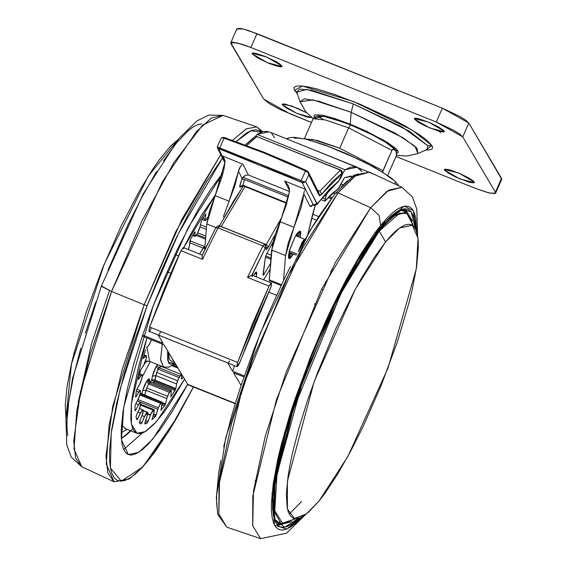<?xml version="1.0" encoding="UTF-8"?>
<svg xmlns="http://www.w3.org/2000/svg" width="567" height="567" viewBox="0 0 567 567"><rect width="100%" height="100%" fill="white"/><g stroke="black" fill="none" stroke-linecap="round" stroke-linejoin="round"><path stroke-width="0.85" d="M373.951 174.246L297.42 143.189L373.951 174.246M289.461 137.675L286.803 138.922L289.461 137.675M382.597 172.07L383.037 170.695L339.69 148.171L348.606 127.859L325.529 119.984L313.161 118.701L304.344 138.795L313.161 118.701L325.529 119.984L348.606 127.859L391.96 150.383L392.846 149.036L394.185 148.823L395.879 151.169L394.185 148.823L392.754 149.128L391.96 150.383L348.606 127.859L350.64 124.953L348.606 127.859L339.69 148.171L383.037 170.695L391.96 150.383L382.597 172.07M304.649 138.865L317.3 140.481L339.69 148.171L311.708 139.191M350.753 125.045L372.774 135.066L384.738 141.785L392.35 147.335M396.269 152.303L396.39 154.911L395.83 156.931L387.722 175.401L396.163 155.989L396.461 153.983L395.879 151.169M394.738 149.298L391.315 146.18L383.894 141.162L371.016 134.117L350.654 124.953L332.276 118.482L323.679 116.419L317.648 116.037L314.224 117.22L313.161 118.701L314.26 117.192L313.99 115.703L315.259 114.789L322.403 115.193L334.679 118.475L350.222 124.145L382.945 139.773L396.354 149.043L396.453 153.565L398.247 152.537L397.899 150.914L395.943 148.646L387.58 142.544L366.658 131.331L350.222 124.145L351.157 112.323L350.222 124.145L325.231 115.796L315.068 118.326M392.52 149.397L397.935 150.985M427.135 149.44L427.809 145.74L427.107 149.447L417.922 153.522L414.888 146.144L395.412 133.273L351.157 112.323L402.953 137.703L416.88 148.037L417.922 153.522L406.745 156.038L396.34 155.23M296.775 92.215L294.486 90.33L297.257 93.64L294.486 90.33L296.782 92.237L299.659 89.104L311.283 90.203L353.319 103.917L409.225 131.14L427.809 145.74L431.941 145.584L427.809 145.74L402.173 127.029L353.319 103.917L351.157 112.323L353.319 103.917L306.612 89.38L296.782 92.237L297.264 93.264M431.941 145.584L425.753 150.049L428.397 150.064L431.792 149.164L432.508 148.256L432.557 147.066L431.941 145.584L426.164 139.631L419.247 134.592L404.944 125.888L393.328 119.665L360.293 104.335L333.977 94.235L316.96 88.962L307.753 86.822L300.68 85.872L296.002 86.156L293.912 87.665L294.486 90.33L302.409 86.014L353.51 101.55L412.372 130.212L431.941 145.584M282.316 104.845L282.72 103.924L282.316 104.845L282.203 104.25L291.247 105.831L306.733 112.847L297.994 108.495L285.18 104.087L282.649 103.945L282.316 104.845L296.739 113.308L311.843 117.603L307.13 117.064L296.314 113.116L285.981 107.822L282.316 104.845M414.442 119.148L414.846 118.227L414.442 119.148L414.328 118.553L428.716 122.203L444.103 131.076L444.223 131.672L429.829 128.022L414.442 119.148L414.314 118.574L415.774 118.184L419.289 118.85L430.112 122.798L438.277 126.824L443.408 130.268L444.23 131.65L443.777 131.976L439.255 131.367L425.534 126.101L418.106 122.118L414.442 119.148M252.216 53.936L252.62 53.014L252.216 53.936L252.102 53.333L266.49 56.984L281.877 65.857L281.99 66.459L267.603 62.802L252.216 53.936L252.542 53.029L255.079 53.178L264.952 56.353L276.051 61.605L279.949 64.05L282.005 66.438L280.545 66.821L277.029 66.155L269.141 63.44L258.042 58.181L252.216 53.936M444.549 170.065L444.946 169.143L444.549 170.065L444.429 169.462L458.823 173.112L474.21 181.986L474.324 182.588L459.936 178.931L444.549 170.065L444.875 169.157L449.397 169.767L460.22 173.715L468.385 177.733L473.516 181.178L474.21 181.986L473.884 182.886L469.363 182.283L455.634 177.017L448.206 173.034L444.549 170.065M439.631 131.466L440.516 132.735M501.724 179.257L468.81 123.018L465.791 120.19L459.709 116.377L442.359 108.169L248.339 30.49L241.528 28.669L239.146 28.35L236.878 28.924L230.797 42.773L236.999 42.851L250.876 47.493L256.957 33.637L243.08 29.002L236.878 28.917M236.864 28.952L237.056 29.853M290.148 113.896L263.698 99.048L269.424 103.69L281.026 109.913L311.503 122.486L290.148 113.896M495.629 193.149L489.427 193.063L475.55 188.428L487.868 192.674L494.941 193.623L495.643 193.113L495.452 192.213L495.629 193.141L501.71 179.292L501.533 178.357L495.452 192.213L462.729 136.874L468.81 123.018L501.533 178.357L495.452 192.213L462.729 136.874L459.709 134.046L453.628 130.233L436.278 122.018L462.729 136.874L468.81 123.018L442.359 108.169L436.278 122.018L250.876 47.493L256.957 33.637L442.359 108.169L436.278 122.018L250.876 47.493L242.258 44.346L233.065 42.206L231.485 42.298L230.783 42.808L230.975 43.709L263.698 99.048L230.797 42.773M396.014 156.457L475.55 188.428L396.014 156.457M313.182 118.666L305.698 111.671L300.007 101.762L313.126 99.92L351.157 112.323L318.583 101.202L304.536 98.814L300.007 101.762L296.782 92.237M318.548 116.667L323.346 119.446M343.439 122.238L325.451 116.901M321.532 116.377L318.952 116.533L317.796 117.369M316.032 117.73L314.543 117.05M395.39 184.232L395.029 182.482M392.768 179.76L382.782 172.382L366.884 163.395L357.451 158.725L327.57 146.116L310.135 140.453M303.21 138.802L297.852 138.043L294.266 138.192M298.228 251.606L313.537 224.879L320.972 213.235L335.38 193.255L337.989 192.858L354.46 176.294L369.507 172.184L356.253 175.04L337.989 192.858L370.641 207.706L388.728 190.065L401.847 187.238L386.942 191.306L370.641 207.706L379.004 215.361L380.606 225.517L404.214 206.197L413.315 210.69L416.688 231.726L415.781 218.054L414.3 212.767L412.145 208.975L409.339 206.721L405.894 206.012L401.861 206.87L397.261 209.28L392.158 213.22L386.588 218.649L380.606 225.517L374.27 233.76L360.796 254.037L346.671 278.688L332.446 306.782L325.465 321.78L312.112 352.972L294.521 400.465L289.539 415.873L281.189 445.173L277.901 458.774L273.266 483.233L271.352 503.276L271.437 511.384L272.231 518.118L273.705 523.405L275.86 527.19L278.673 529.45L282.111 530.152L286.151 529.302L290.743 526.892L295.854 522.951L302.083 516.806L286.689 529.082L274.492 525.106L271.983 493.651L284.457 433.032L309.483 359.542L337.989 295.45L380.606 225.517L379.004 215.361L370.641 207.706L335.26 262.712L286.172 372.037L265.15 436.675L253.421 491.327L252.705 525.744L260.579 538.65L252.698 525.694L252.839 495.997L276.335 399.997L321.652 289.099L370.641 207.706L337.989 192.858L288.504 275.066L242.733 387.084L219.004 484.055L218.855 514.049L226.821 527.133L218.869 514.099L219.592 479.335L231.435 424.13L252.669 358.84L302.254 248.417L337.989 192.858L335.38 193.255M402.981 208.989L405.88 210.151L399.253 210.804L379.77 228.366L385.865 221.194L391.336 215.85L396.361 211.98L400.876 209.613L404.845 208.769L408.226 209.464L410.99 211.682L413.109 215.41L414.562 220.606L415.405 228.671L411.118 211.845L402.159 209.188L379.429 228.629M405.88 210.151L412.45 220.903L405.88 210.151M277.915 524.057L281.402 523.788L277.915 524.057M291.537 521.69L279.354 524.9L291.537 521.69M400.919 210.18L401.968 210.506L400.919 210.18M378.884 230.5L394.653 215.035L406.199 212.207L393.115 216.126L378.884 230.5L379.252 231.031L399.643 213.121L408.304 213.858L413.428 226.056L408.304 213.858L399.643 213.121L379.252 231.031L385.595 241.946L355.644 288.624L314.189 381.527L287.398 481.22L287.405 508.925L294.493 518.5L306.4 513.936L319.101 500.93L308.611 512.1L303.976 515.679L299.801 517.869L296.13 518.642L293.011 518.004L290.453 515.956L288.497 512.511L287.157 507.706L286.356 494.226L288.1 476.025L289.907 465.372L292.31 453.806L298.823 428.425L307.399 400.848L317.704 372.143L335.508 329.384L354.772 290.24L361.229 278.595L373.823 258.098L385.595 241.946L391.024 235.709L396.085 230.776L400.72 227.197L404.895 225.014L408.559 224.234L411.685 224.872L414.243 226.928L416.199 230.365L417.539 235.17L418.255 241.28L418.34 248.651L416.596 266.851L412.386 289.071L409.402 301.424L397.297 342.029L381.315 385.163L362.845 427.121L349.924 452.636L337.096 475.033L324.856 493.446L319.101 500.93L347.918 456.336L388.041 367.969L416.313 268.723L417.992 238.211L412.379 225.255L399.685 227.906L385.595 241.946L378.884 230.5L347.713 278.907L304.415 375.078L275.158 480.724L274.258 511.668L281.005 523.639L274.265 511.71L274.591 485.132L295.584 400.068L335.657 302.239L378.884 230.5L378.26 230.245L378.884 230.5M158.25 335.019L163.105 343.318L142.678 335.111L163.105 343.318L158.129 334.906L237.049 366.693L237.665 362.433L149.603 327.031L148.979 331.291L158.179 334.991M170.837 273.287L167.13 271.799L170.837 273.287M295.811 518.642L282.784 523.773L274.761 510.647L277.114 472.183L292.317 412.046L341.724 291.481L379.252 231.031L341.724 291.481L292.317 412.046L277.114 472.183L274.761 510.647L282.784 523.773L295.811 518.642M271.012 258.063L265.725 255.937L271.012 258.063M217.558 148.178L302.055 182.496L305.663 181.674L308.724 174.785L319.122 195.388L319.079 193.312L319.122 195.388L321.737 194.105L342.121 173.367L338.549 181.369L327.606 191.639L328.385 191.164L326.032 195.615L324.799 201.186L320.908 199.619L324.799 201.186L339.264 187.514L344.488 177.669L338.237 188.747L331.986 193.694L324.799 201.186L325.104 198.932L322.339 197.826L325.104 198.932L326.535 194.382L325.55 193.985L326.535 194.382L328.385 191.164L338.889 180.838M335.012 193.716L332.907 192.865L335.012 193.716M340.937 184.112L342.766 184.849L340.937 184.112M288.568 257.822L292.097 253.428L288.568 257.822M293.486 253.988L289.085 258.538L289.531 250.38L295.279 236.396L300.12 231.088L300.149 237.424L300.758 232.484L300.085 231.074L297.583 232.867L295.279 236.396L289.879 249.197L288.461 255.71L288.667 258.105L289.78 258.474L290.623 257.872L293.486 253.988M291.162 253.052L288.709 254.335L289.553 254.618L291.162 253.052M308.441 172.233L308.724 174.785L308.306 172.014L307.335 171.085L307.583 172.184L307.335 171.085L305.613 170.206L264.477 152.381L263.953 152.984L305.436 170.929L305.641 170.192L285.095 161.014L264.52 152.424L305.641 170.192L305.436 170.929L263.953 152.984L264.477 152.381L224.901 137.738L224.085 138.228L263.953 152.984L224.085 138.228L224.893 137.738L223.313 137.342M289.376 250.94L296.895 253.959L289.376 250.94M298.49 250.975L304.883 239.324L303.862 239.82L301.85 242.733L298.49 250.975M173.622 361.101L168.661 352.724L168.952 357.309L170.15 360.371L172.219 361.392L173.622 361.108M147.222 360.917L144.656 363.567L147.222 360.917M145.606 361.108L149.624 361.42L146.966 347.337L149.624 361.42L163.53 367.005L160.624 360.002L162.233 344.098L160.596 359.379L163.53 367.005L168.916 367.203L175.019 363.475M154.139 409.657L140.765 404.526L153.77 409.757L150.503 414.817L148.086 421.55L145.712 420.423L148.143 421.401L150.319 415.313L147.76 414.279L150.319 415.313L150.503 414.817L147.859 413.754L150.503 414.817L152.601 410.742L154.196 409.693L154.245 411.387L151.977 419.715L153.855 412.918L154.139 409.657L140.793 404.292M137.271 400.954L157.888 409.239L158.399 407.772L137.987 399.572L158.399 407.772L160.178 404.143L161.992 402.216L162.36 403.25L161.042 410.416L162.148 402.223L160.73 403.413L139.921 395.05L160.73 403.413L158.399 407.772L155.953 415.505L153.374 414.47L155.953 415.505L155.223 416.844L152.934 415.923L155.386 416.632L157.888 409.239L137.271 400.954M149.369 380.989L149.178 381.492L149.27 380.535L150.531 381.967L148.632 384.015L146.683 387.878L167.541 396.262L169.49 392.399L148.632 384.015L149.426 382.881L170.284 391.265L169.49 392.399L148.632 384.015L146.683 387.878L144.698 395.206L145.925 390.252L166.783 398.636L167.541 396.262L146.683 387.878L145.925 390.252L166.783 398.636L169.001 393.158L171.404 390.358L170.787 396.914L171.383 390.351L150.524 381.967L149.426 382.881L170.284 391.265L171.383 390.351M160.808 367.062L160.574 366.176L159.051 367.77L156.69 372.406L177.549 380.79L179.066 377.579L158.207 369.195L159.051 367.77L179.909 376.155L179.066 377.579L158.207 369.195L156.69 372.406L154.975 380.124L153.026 379.734L151.758 380.103L154.975 380.124L153.537 383.172L154.203 382.101L175.061 390.486L170.787 396.914L175.557 389.465L175.061 390.486L154.203 382.101L154.699 381.081L175.557 389.465L175.834 388.508L154.975 380.124L175.834 388.508L175.557 389.465L154.699 381.081L155.755 375.581L176.613 383.965L177.549 380.79L156.69 372.406L155.755 375.581L176.613 383.965L178.279 379.068L180.639 375.078L181.582 374.702L181.447 379.039L182.007 378.77L181.447 379.039L181.44 374.56L160.589 366.176L159.051 367.77L179.909 376.155L181.44 374.56M148.086 421.55L145.655 420.572L148.086 421.55L147.264 422.961L145.109 422.096L147.264 422.961L148.086 421.55M153.515 414.023L156.102 415.065L153.515 414.023M165.245 404.647L162.332 403.477L165.245 404.647L164.621 405.859L162.056 404.824L164.621 405.859L165.245 404.647M162.368 402.69L165.472 403.938L166.783 398.636L165.472 403.938L162.368 402.69M176.989 366.806L172.928 365.176L176.989 366.806M174.019 364.34L176.004 365.134L174.019 364.34M183.68 247.68L215.495 194.864L201.746 214.936L190.576 234.391L183.68 247.68M127.093 429.332L121.168 432.734L127.093 429.332M121.508 424.69L125.307 428.609L121.508 424.69M142.352 433.068L123.656 449.461L142.352 433.068M130.878 430.849L127.235 434.294L121.352 438.56L132.841 428.794M187.62 384.575L152.792 439.092L138.724 452.296L128.333 454.571L121.466 439.957L123.741 406.943L153.26 305.677L165.103 276.49L177.832 248.417L197.522 210.74L210.307 189.973L223.157 172.559L188.201 227.736L153.26 305.677L142.764 334.856L134.018 362.901L127.355 388.742L123.039 411.387L121.225 429.963L121.281 437.49L121.983 443.748L123.33 448.674L125.293 452.225L127.866 454.358L131.027 455.06L134.733 454.323L138.95 452.147L143.649 448.561L148.774 443.6L160.121 429.743L172.545 411.11L187.62 384.575M147.151 305.705L178.286 233.746L222.484 157.952L206.735 181.405L191.433 208.054L176.011 238.452L168.442 254.696L161.056 271.43L147.151 305.705L144.153 304.734L147.151 305.705L134.818 339.98L124.549 372.93L116.724 403.286L111.649 429.878L109.516 451.701L109.587 460.546L110.409 467.895L111.99 473.679L114.3 477.846L117.319 480.355L121.026 481.177L125.378 480.313L130.339 477.761L135.86 473.551L141.878 467.718L148.348 460.326L155.202 451.445L169.795 429.559L177.393 416.766L193.425 386.942L168.449 431.735L142.423 467.137L121.26 481.177L110.437 468.044L111.175 433.216L120.275 388.622L147.151 305.705M236.191 141.644L250.919 130.736L261.373 132.154L259.211 130.601L255.504 129.779L251.153 130.644L246.191 133.195L236.191 141.644M262.152 131.884L256.78 126.866L246.213 128.879L232.562 140.361L246.326 128.815L256.78 126.866L223.022 115.349L202.688 125.023L174.055 162.325L141.878 221.052L111.522 291.445L144.153 304.734L182 219.181L220.79 154.6L175.834 231.549L144.153 304.734L111.522 291.445L162.523 181.589L196.31 131.735L211.413 118.021L223.022 115.349L208.727 115.073L197.025 120.821L178.825 138.561L143.118 194.077L101.28 286.25L111.522 291.445L101.67 286.129L101.493 286.597M78.196 402.627L91.485 343.815L109.509 290.609M178.222 139.298L170.121 146.633L158.958 160.27L152.948 168.888L140.368 189.321L120.984 226.403L102.492 268.326L86.475 311.467L74.32 352.121L71.314 364.503L67.062 386.786L65.276 405.065L65.999 418.467L71.414 364.078L104.165 264.236L148.2 176.238L178.222 139.298M150.283 361.59L142.423 376.523M107.936 270.239L128.291 224.085L142.523 196.047L156.634 171.461M163.48 160.766L176.422 143.082L187.939 130.885L193.028 127.001L197.607 124.648L201.625 123.847M67.785 435.732L67.019 428.95L66.956 420.792L68.919 400.663L73.604 376.134L80.826 348.131M85.298 333.162L95.773 302.013M131.501 420.104L131.02 420.856M193.482 386.963L177.28 417.128L142.841 467.01L129.361 479.002L114.095 481.815L106.249 463.955L109.133 424.577L122.366 369.004L144.153 304.734L112.741 406.192L105.951 455.939L107.879 473.112L114.095 481.815L81.761 466.761L75.602 458.143L73.696 441.14L80.422 391.889L111.522 291.445L89.94 355.077L76.843 410.097L73.986 449.078L81.761 466.761L71.244 457.073L66.778 444.819L65.921 419.431L72.576 378.38L101.28 286.25M184.431 379.387L156.478 421.607L145.251 431.664L136.895 433.273L131.473 424.081L131.402 403.704L146.874 337.925L138.674 366.062L132.359 396.255L131.303 404.696L130.849 418.63L131.452 423.996L132.607 428.22L134.287 431.26L136.498 433.089L139.198 433.691L142.381 433.06L145.995 431.196L154.415 423.868L164.139 411.989L169.37 404.484L184.431 379.387M189.796 241.507L190.455 239.565L189.371 246.362L188.322 249.544L189.576 245.1L189.796 241.507M195.091 231.917L194.524 232.194L195.091 231.917L194.871 235.511L195.091 231.917M195.091 236.396L197.465 233.384L199.917 226.991L201.469 220.478L199.563 228.48L197.465 233.384L195.31 236.382L194.871 235.511L193.071 234.788L194.871 235.511L195.091 236.396L192.709 235.44M205.793 214.517L205.396 214.354L205.75 214.05L205.793 214.517L205.75 214.05L205.382 214.376L201.469 220.478L205.382 214.376L205.793 214.517L205.006 219.06L205.793 214.517M177.719 368.04L172.056 365.758L177.719 368.04M181.475 378.55L182.007 378.77L183.006 376.984L182.007 378.77L181.475 378.55M151.921 419.587L155.223 416.844L151.921 419.587M144.691 423.889L144.911 422.649L144.776 423.925L147.264 422.961L144.691 423.889M147.696 412.329L143.338 410.6L147.604 412.315L144.415 416.575L142.026 415.618L144.415 416.575L141.934 422.67L139.553 421.713L141.934 422.67L141.091 423.946L140.325 423.634L141.091 423.946L141.7 423.188L145.946 413.527L147.604 412.315L147.895 413.52L144.911 422.649L147.094 416.561L147.696 412.329L143.338 410.579M139.34 423.003L139.652 421.444L139.34 423.003L141.091 423.946L139.34 423.003M142.82 409.721L140.425 412.989L137.965 412.003L140.425 412.989L137.753 418.815L136.427 418.283L137.753 418.815L137.094 419.793L141.941 410.331L142.934 409.813L143.345 410.862L142.764 413.619L139.652 421.444L142.133 415.356L143.217 410.21L139.588 408.417M136.037 416.951L136.512 415.172L136.037 416.951L136.987 419.75L136.037 416.951M135.081 409.728L135.775 410.012L135.18 410.721L135.534 410.423L139.291 403.378L140.453 402.336L140.687 402.747L140.765 404.498L139.9 407.616L136.512 415.172L139.184 409.346L140.8 403.527L140.481 402.343L138.525 404.703L135.775 410.012L135.081 409.728M135.017 406.022L135.641 404.101L135.017 406.022L135.123 410.565L135.017 406.022M140.311 390.521L138.795 392.081L136.278 391.067L138.795 392.081L136.094 396.638L135.612 396.446L136.094 396.638L135.641 397.106L139.525 391.024L140.099 390.528L140.524 391.436L139.149 397.155L135.641 404.101L138.391 398.799L140.46 392.555L140.311 390.521L136.853 389.132M136.328 390.698L137.065 388.728L136.328 390.698L135.577 396.78L136.328 390.698M142.317 374.78L141.233 375.673L139.198 374.858L141.233 375.673L138.369 379.55L141.885 374.922L142.537 375.29L142.452 376.36L140.552 382.682L137.065 388.728L139.766 384.171L142.452 376.36L142.317 374.78L139.468 373.632M139.907 371.654L140.729 369.705L138.341 379.011L139.907 371.654M143.182 358.585L146.272 355.793L146.378 358.188L144.032 364.836L140.729 369.705L143.267 366.105L146.378 358.188L146.414 355.8L143.182 358.585M145.599 349.719L143.281 358.025L145.599 349.719M205.148 220.613L207.905 217.133L205.594 220.457L205.134 220.606L205.006 219.06L202.894 218.21L205.006 219.06L205.148 220.613L202.143 219.401M194.524 232.194L190.455 239.565L194.524 232.194M151.495 339.782L149.447 344.396L146.47 347.883L148.738 345.388L151.495 339.782M160.73 410.281L164.621 405.859L160.73 410.295M175.834 388.508L176.613 383.965L175.834 388.508M151.758 380.103L152.417 376.24L155.755 375.581L152.417 376.24L151.758 380.103L150.567 381.981L151.758 380.103L154.203 382.101L151.857 380.4M140.581 394.249L161.439 402.634L140.198 394.065L140.581 394.249L139.957 394.937L140.581 394.249M153.175 410.154L140.651 405.122L153.175 410.154M147.158 412.322L143.345 410.791L147.158 412.322M135.882 403.64L138.525 404.703L135.882 403.64M143.968 355.495L145.719 356.196L143.968 355.495M159.051 367.77L156.924 365.268L157.378 364.531L156.924 365.268L159.051 367.77M158.207 369.195L156.095 366.658L156.924 365.268L156.095 366.658L158.207 369.195M152.417 376.24L156.095 366.658L153.827 371.442L152.417 376.24M149.426 382.881L147.505 380.046L149.383 380.904L149.39 378.926L148.887 378.671L147.505 380.046L149.426 382.881M148.632 384.015L146.733 381.152L147.505 380.046L146.733 381.152L148.632 384.015M145.925 390.252L142.671 390.514L146.733 381.152L144.429 385.44L142.671 390.514L145.925 390.252M141.8 394.037L142.671 390.514L141.8 394.037M174.65 362.852L168.477 362.575L167.634 350.98L167.655 360.017L168.909 363.249L171.092 364.326L174.65 362.852M300.028 248.14L303.388 242.052L301.757 244.264L300.028 248.14M199.577 254.073L205.027 245.568L203.326 247.878L204.793 248.466L203.326 247.878L199.577 254.073M206.742 218.99L207.444 219.273L206.742 218.99M206.572 219.238L207.394 219.564L206.572 219.238M200.321 224.652L206.516 227.14L200.321 224.652M199.945 226.835L206.331 229.401L199.945 226.835M196.841 234.433L205.637 237.97L196.841 234.433M189.718 242.733L203.163 248.14L189.718 242.733M204.382 246.56L189.959 240.762L204.382 246.56M221.867 137.873L223.299 137.334L222.172 137.845L224.085 138.228L222.172 137.845L221.165 138.291L217.381 146.555L220.655 139.383M204.8 248.374L203.369 247.8L204.8 248.374M205.545 239.175L196.232 235.433L205.545 239.175M225.028 137.809L264.42 152.388L224.893 137.738M224.298 137.597L221.754 137.717L220.932 138.596M218.621 148.958L222.101 155.854L242.959 164.239L222.101 155.854L223.235 157.109L222.101 155.854L224.986 161.574L217.955 147.328L219.776 147.923L224.085 138.228L219.776 147.923L301.127 180.625L305.436 170.929L301.127 180.625L217.955 147.328L218.607 148.958L219.925 149.291L219.776 147.923L219.925 149.291L259.417 163.906L300.51 181.688L301.127 180.625L300.51 181.688L302.055 182.496L303.373 181.667L301.127 180.625L303.373 181.667L302.055 182.496L305.528 189.392L284.669 181.008L289.56 190.696L284.669 181.008L288.32 185.551L289.354 188.528L289.468 191.816L271.664 250.026L285.57 255.611L283.571 280.332L285.57 255.611L293.961 227.317L280.055 221.725L286.044 205.686L289.468 191.816M246.78 145.513L256.879 136.555L254.647 136.789L256.879 136.555L246.78 145.513M217.452 147.98L217.381 146.555L217.955 147.328M319.916 191.136L340.313 170.1L256.879 136.555L340.313 170.1L319.916 191.136L321.737 194.105L319.916 191.136L317.492 190.165L319.916 191.136M302.062 182.503L313.374 204.935L316.712 203.567L305.663 181.674L303.373 181.667L305.663 181.674L308.724 174.785L308.54 173.41L307.583 172.184L308.568 173.488M308.476 172.297L307.456 171.184M307.151 171.014L306.428 170.61M245.525 145.046L253.796 137.944M224.801 160.341L224.979 162.219L224.171 158.618L224.801 160.341M223.235 157.109L224.171 158.618L223.235 157.109M215.871 227.594L206.771 223.937L204.666 250.047L206.771 223.937L215.871 227.594M229.068 201.228L215.162 195.643L206.771 223.937L209.443 211.293L215.162 195.643L224.979 162.219L224.008 168.838L221.924 177.067L215.162 195.643L229.068 201.228L235.057 185.189L238.48 171.326L229.068 201.228L223.348 216.885L229.068 201.228M239.338 168.42L238.48 171.326L240.55 166.344L239.338 168.42M241.804 164.99L240.55 166.344L241.804 164.99M240.358 186.869L239.976 187.252L239.671 186.642L240.004 184.962L242.123 178.548L238.48 171.326L242.123 178.548L242.952 177.258L288.745 195.665L242.952 177.258L245.766 175.246L248.374 174.969L242.959 164.239L248.374 174.969L245.766 175.246L244.32 176.018L241.946 178.938L244.441 179.477L288.412 197.153L244.441 179.477L243.009 185.281L243.314 185.884L239.976 187.252L239.671 186.642L243.009 185.281L286.888 202.915L243.009 185.281L244.441 179.477L241.946 178.938L239.671 186.642L243.009 185.281L243.314 185.884L239.976 187.252L241.351 186.111L243.314 185.884L286.732 203.425M308.724 174.785L319.519 195.757L320.851 195.105L332.397 181.66L341.866 173.346L340.313 170.1L341.724 171.432L341.866 173.346L342.163 171.468L342.121 173.622L338.79 180.852L329.179 189.64L317.803 203.347L313.374 204.935L313.65 205.211L312.155 205.247L312.644 204.758M342 171.142L340.682 170.001L256.879 136.555M307.583 172.184L305.436 170.929M286.76 203.347L243.314 185.884L286.76 203.347M248.374 174.969L289.503 191.511L248.374 174.969M296.803 233.923L297.817 236.489L297.71 234.171L296.803 233.923M304.252 182.694L302.813 182.751M299.248 231.244L298.759 236.864L299.248 231.244M342.121 173.622L342.078 171.291M342.114 173.651L338.931 180.802L317.13 203.794L305.663 181.674M338.79 180.852L340.838 177.84L342.815 173.332L342.291 173.119L342.815 173.332L338.69 181.334L328.151 191.072L338.768 181.121M270.197 280.36L269.445 280.778L269.254 279.815L281.473 284.726L269.254 279.815L269.474 280.793L281.119 285.477M269.254 279.815L271.664 250.026L285.57 255.611L288.242 242.967L293.961 227.317L280.055 221.725L275.534 233.569L272.543 244.356L269.254 279.815M303.777 193.893L293.961 227.317L300.723 208.741L302.806 200.512L304.075 192.206L303.777 193.893L310.036 206.296L303.777 193.893M304.55 190.923L304.075 192.206L304.55 190.923M289.354 188.528L288.32 185.551L284.669 181.008L305.528 189.392L305.067 190.002L305.528 189.392L313.374 204.935L310.036 206.296L313.374 204.935L314.501 205.417L316.818 204.637L329.441 189.697M312.587 205.098L310.036 206.296L311.07 206.551L312.587 205.098M331.893 197.663L329.066 196.529L331.893 197.663M344.488 177.669L352.291 176.337L350.725 176.131L344.488 177.669M357.132 167.194L269.119 131.813L256.986 134.372L345.048 169.774L357.182 167.215L361.866 171.567L359.698 168.817L355.715 166.783L350.81 167.102L345.048 169.774L256.986 134.372L255.504 136.378L256.986 134.372L262.748 131.707L267.652 131.381M342.815 173.332L345.048 169.774L342.815 173.332M220.265 226.261L221.265 226.538L244.944 186.628L221.265 226.538L220.265 226.261M202.242 255.143L183.297 247.524L180.944 250.699L202.497 259.36L202.001 255.852L215.743 227.842L217.976 227.835L219.514 225.964L219.67 226.998M215.743 227.842L217.976 227.835L262.939 245.908L217.976 227.835L202.497 259.36L217.976 227.835L219.528 225.971L217.671 225.928L215.736 227.856L202.093 255.469L202.32 258.446M217.14 180.228L220.513 181.582L217.14 180.228M221.754 177.648L219.72 176.833L221.754 177.648M151.417 327.932L149.808 330.745L148.965 331.284L149.603 327.031L237.665 362.433L269.013 286.101L247.46 277.433L262.939 245.908L264.491 244.044L219.528 225.971M266.221 244.611L282.026 216.948L266.221 244.611L268.51 246.836L266.221 244.611L221.265 226.538L266.221 244.611M312.637 214.206L307.916 234.121L315.16 205.389L312.637 214.206M271.628 133.415L274.634 137.767M271.359 282.926L252.124 275.193L247.46 277.433L269.013 286.101L271.359 282.926L271.543 284.216L271.253 286.349L239.076 364.191L237.871 366.147L236.886 366.509L237.665 362.433L252.556 323.771L269.538 285.038L271.288 282.912L271.253 286.349L254.952 323.374L240.238 361.491L237.049 366.693M202.497 259.36L180.944 250.699L149.603 327.031L164.487 288.369L172.566 269.297L180.944 250.699L183.304 247.531M183.439 247.673L183.474 248.814M243.328 185.976L233.384 201.448L219.436 225.935M174.983 254.441L178.562 255.88L174.983 254.441M312.644 214.191L318.64 216.601L312.644 214.191M316.393 220.131L311.864 218.309L316.393 220.131M263.69 279.843L270.112 269.212L263.69 279.843M256.681 273.946L254.881 273.216L256.681 273.946L256.631 272.245L255.852 272.167L253.399 275.711L256.412 272.011L256.284 276.866L256.681 273.946M248.325 276.937L251.224 275.534M252.102 275.186L265.271 248.041L262.939 245.908L247.46 277.433M264.477 244.037L262.939 245.908L265.271 248.041L266.121 247.113M264.633 245.072L266.121 247.141L265.873 247.963L266.1 247.262M266.093 247.347L265.873 247.963L268.51 246.836L275.151 234.738L267.34 248.722L266.086 249.629L265.902 247.403L265.271 248.041L251.819 275.257M266.469 254.151L273.117 241.847L266.469 254.151L265.434 257.106L266.469 254.151M265.434 257.106L263.038 274.591L263.187 275.243L263.861 274.499L263.131 275.236L265.434 257.106M263.095 274.194L263.861 274.499L270.587 263.372L263.861 274.499L263.095 274.194M270.913 259.325L265.427 257.12L270.913 259.325M160.518 332.035L159.511 333.864M159.051 334.502L158.654 334.899M158.342 335.033L227.785 362.972M232.626 371.265L227.65 362.852L232.626 371.265L244.249 375.935L232.626 371.265L234.511 365.672L232.626 371.265M228.579 362.448L229.536 360.973M276.568 295.279L268.595 292.076L276.568 295.279M163.976 344.8L187.868 384.709L163.976 344.8L142.345 336.103L163.976 344.8M252.308 276.483L252.287 275.378M235.262 403.435L187.23 384.128L235.262 403.435M243.909 376.927L233.505 372.746L241.018 385.454L233.505 372.746L243.909 376.927M275.789 521.449L276.774 521.938L275.789 521.449M289.22 514.071L301.566 501.526M279.921 522.441L279.028 522.434M404.257 209.769L406.589 212.377L404.257 209.769M379.982 227.941L339.732 293.43L312.651 353.234L287.972 423.266L274.081 484.041L274.293 519.032L284.634 527.253L299.043 518.132L291.651 524.192L287.136 526.559L283.167 527.402L279.786 526.708L277.022 524.489L274.903 520.761L273.45 515.566L272.677 508.946L272.585 500.973L274.471 481.277L279.028 457.229L282.26 443.862L286.08 429.758L295.357 399.912L312.651 353.227L325.784 322.573L339.612 293.656L353.617 267.61L360.513 255.972L367.246 245.419L379.982 227.941M301.105 517.855L305.244 514.864M341.497 186.515L347.543 180.632M353.078 176.358L358.053 173.75M217.522 511.172L216.672 503.872L216.573 495.076L218.649 473.353L220.804 460.638M223.674 446.839L231.456 416.539L236.29 400.33L241.691 383.625L253.981 349.364L267.865 315.068L282.805 282.061L290.495 266.44M322.588 289.694L321.709 288.993M314.805 303.614L314.848 304.394M331.475 269.779L331.83 269.977M331.107 271.784L330.504 271.628M325.493 282.274L325.238 281.877M286.505 138.802L289.51 137.661L294.167 137.278L305.726 139.121L325.642 145.308L347.373 154.026L374.263 167.208L391.11 177.847L395.851 181.986L398.729 185.785M305.386 514.701L286.569 533.186L260.579 538.65L226.821 527.133L217.714 514.375L216.31 497.188L225.751 437.703L260.196 333.396L310.425 229.869L335.359 193.283L353.985 175.168L369.507 172.184L401.847 187.238L412.358 196.926L416.83 209.18L417.61 235.532M276.455 523.731L279.354 524.9L275.023 519.854L272.897 496.692L283.259 440.198L310.475 358.748L328.732 316.209L357.493 261.061L379.777 228.352M400.961 210.166L406.199 212.207L413.471 226.098M293.536 518.444L294.471 518.493M295.719 235.645L304.876 239.324M124.839 428.503L136.881 433.266M262.727 131.707L256.78 126.866M162.134 402.216L140.389 393.165M140.474 402.336L137.228 401.032M146.399 355.793L144.138 354.885M160.589 366.176L159.632 365.439M289.057 252.209L296.286 255.115M197.777 232.839L205.793 236.063M217.374 146.577L217.522 147.094M245.27 144.946L254.647 136.789M307.335 171.085L305.641 170.192M224.936 162.814L217.473 148.03M257.255 136.456L254.746 136.725M319.079 193.312L308.519 172.382M338.931 180.809L338.761 181.135M243.215 185.941L219.365 225.907M331.05 198.769L328.066 197.564M266.008 247.68L265.852 245.291L264.491 244.044M271.246 255.214L266.844 253.449M411.649 224.631L412.365 225.241M295.868 518.642L281.005 523.639L276.774 521.938M235.177 403.725L187.854 384.702M255.051 480.766L255.554 480.972"/></g></svg>

